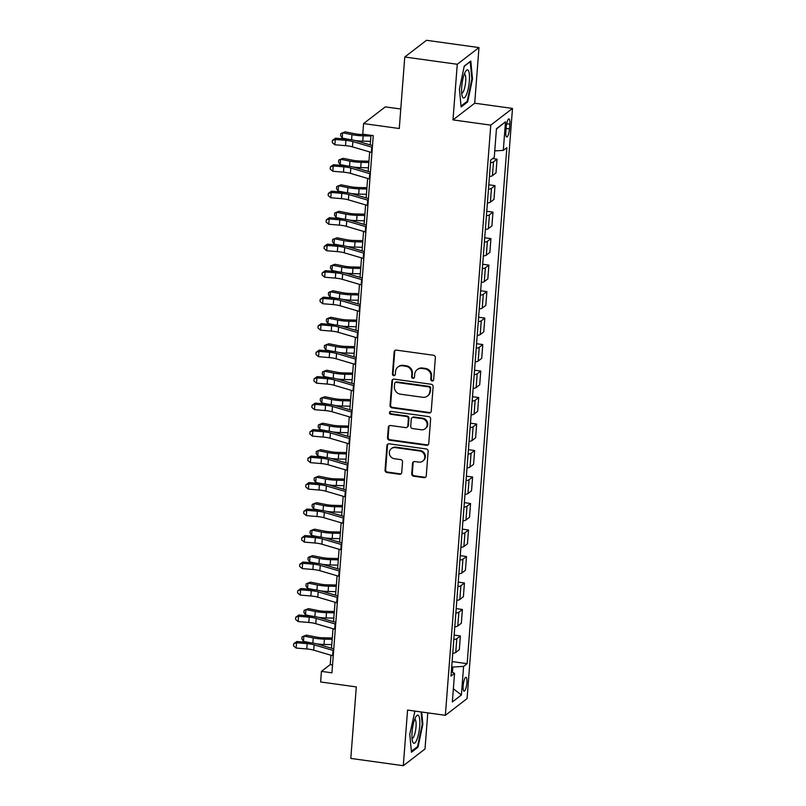 <?xml version="1.0" encoding="UTF-8"?>
<svg xmlns="http://www.w3.org/2000/svg" width="806" height="806" viewBox="0 0 806 806"><rect width="100%" height="100%" fill="white"/><g stroke="black" fill="none" stroke-linecap="round" stroke-linejoin="round"><path stroke-width="1.21" d="M432.107 380.976A1.501 1.411 -127.6 0 0 433.658 379.717L435.361 357.612A2.146 2.015 -127.6 0 0 433.457 355.255L396.361 350.116A2.146 2.015 -127.6 0 0 394.144 351.91L392.441 374.004A1.501 1.411 -127.6 0 0 394.799 375.395A1.501 1.411 -127.6 0 0 395.323 374.407L395.545 371.546A6.871 6.458 -127.6 0 1 402.657 365.803L405.74 366.236A6.871 6.458 -127.6 0 1 411.826 373.803L411.604 376.664A1.501 1.411 -127.6 0 0 413.962 378.054A1.501 1.411 -127.6 0 0 414.496 377.067L414.717 374.206A6.871 6.458 -127.6 0 1 421.82 368.463L424.913 368.886A6.871 6.458 -127.6 0 1 430.988 376.452L430.777 379.314A1.501 1.411 -127.6 0 0 432.107 380.976M417.125 369.672L417.71 369.219A6.871 6.458 -127.6 0 1 422.404 368.01L425.497 368.433A6.871 6.458 -127.6 0 1 431.583 376.009L431.361 378.87A1.501 1.411 -127.6 0 0 433.396 380.442M395.212 350.298A2.146 2.015 -127.6 0 0 394.728 351.456L393.026 373.561A1.501 1.411 -127.6 0 0 395.061 375.133M397.952 367.022L398.547 366.569A6.871 6.458 -127.6 0 1 403.242 365.35L406.335 365.783A6.871 6.458 -127.6 0 1 412.41 373.349L412.198 376.211A1.501 1.411 -127.6 0 0 414.224 377.782M466.916 682.783A6.992 1.713 97.9 0 0 465.999 677.292A6.992 1.713 97.9 0 0 463.158 685.674A6.992 1.713 97.9 0 0 464.075 691.155A6.992 1.713 97.9 0 0 466.916 682.783M411.735 473.857A2.146 2.015 -127.6 0 0 413.629 476.225L424.037 477.666A2.146 2.015 -127.6 0 0 426.263 475.862L428.147 451.32A2.146 2.015 -127.6 0 0 426.243 448.962L389.157 443.824A2.146 2.015 -127.6 0 0 386.93 445.617L385.046 470.16A2.146 2.015 -127.6 0 0 386.94 472.528L399.514 474.26A2.146 2.015 -127.6 0 0 401.741 472.467L402.547 461.969A2.146 2.015 -127.6 0 0 400.642 459.601L394.406 458.735A5.743 5.4 -127.6 0 1 391.343 448.62A5.743 5.4 -127.6 0 1 395.262 447.612L419.684 450.987A5.743 5.4 -127.6 0 1 422.757 461.103A5.743 5.4 -127.6 0 1 418.828 462.12L414.758 461.556A2.146 2.015 -127.6 0 0 412.541 463.349L411.735 473.857L412.319 473.404A2.146 2.015 -127.6 0 0 414.224 475.772L424.621 477.212A2.146 2.015 -127.6 0 0 425.78 477.031M457.264 64.268L452.982 119.903L474.704 103.198L478.976 47.574L457.264 64.268L404.773 57.004L399.272 128.527L363.577 123.58L362.76 134.179L373.259 135.63L331.931 672.829L321.433 671.368L320.617 681.967L356.302 686.913L350.801 758.426L403.292 765.7L425.004 748.996L427.785 712.877M452.982 119.903L490.773 125.132L445.355 715.305L407.564 710.076L403.292 765.7M429.014 412.974A2.146 2.015 -127.6 0 0 431.24 411.181L433.124 386.628A2.146 2.015 -127.6 0 0 431.22 384.271L394.134 379.132A2.146 2.015 -127.6 0 0 391.907 380.926L390.023 405.468A2.146 2.015 -127.6 0 0 391.918 407.836L429.014 412.974L429.608 412.521A2.146 2.015 -127.6 0 0 430.757 412.34M430.636 418.979L428.752 443.522A2.146 2.015 -127.6 0 1 426.525 445.315L389.429 440.177A2.146 2.015 -127.6 0 1 387.535 437.809L388.341 427.311A2.146 2.015 -127.6 0 1 390.557 425.518L405.609 427.603A2.146 2.015 -127.6 0 0 407.826 425.8L408.36 418.838A2.146 2.015 -127.6 0 0 406.466 416.47L390.799 414.304A1.501 1.411 -127.6 0 1 389.993 411.654A1.501 1.411 -127.6 0 1 391.021 411.392L428.732 416.611A2.146 2.015 -127.6 0 1 430.636 418.979M404.773 57.004L426.495 40.3L478.976 47.574M506.198 127.026L505.846 131.69A6.78 1.662 97.9 0 0 506.732 137A6.78 1.662 97.9 0 0 509.483 128.889L509.835 124.225A6.78 1.662 97.9 0 0 508.949 118.915A6.78 1.662 97.9 0 0 506.198 127.026M490.773 125.132L512.495 108.427L467.077 698.601L445.355 715.305M496.436 129.031L505.503 121.787L496.456 128.738L494.259 157.341L490.703 160.072L450.997 676.083L454.554 673.353L451.33 671.771M505.503 121.787L503.297 150.39L494.753 150.903M452.116 661.585L467.148 663.66L506.853 147.659L503.297 150.39M467.148 663.66L463.591 666.401L461.395 695.004L452.347 701.955L454.554 673.353M400.773 109.022L385.298 106.876L363.577 123.58M474.704 103.198L512.495 108.427M330.954 655.228L330.238 664.597L321.433 671.368M370.962 135.307L370.226 144.919M369.682 151.941L368.181 171.406M367.647 178.428L366.146 197.893M365.602 204.915L364.111 224.38M363.566 231.403L362.065 250.878M361.531 257.89L360.03 277.365M359.486 284.387L357.995 303.852M357.451 310.874L355.95 330.339M355.416 337.361L353.915 356.826M353.371 363.849L351.879 383.313M351.335 390.336L349.834 409.811M349.3 416.823L347.799 436.298M347.265 443.32L345.764 462.785M345.22 469.807L343.729 489.272M343.185 496.295L341.684 515.759M341.15 522.782L339.648 542.257M339.104 549.269L337.613 568.744M337.069 575.766L335.568 595.231M335.034 602.253L333.533 621.718M332.989 628.74L331.498 648.205M452.438 672.315L452.851 667.036L451.713 666.884M332.535 664.92L330.238 664.597M492.688 158.55L497.05 159.155L493.504 161.885A8.745 2.045 -175.6 0 1 490.501 162.721M489.444 176.504A8.745 2.045 -175.6 0 0 492.446 175.658L495.992 172.927L497.05 159.155M488.809 184.786L495.015 185.642L491.459 188.372A8.745 2.045 -175.6 0 1 488.466 189.219M487.408 202.991A8.745 2.045 -175.6 0 0 490.401 202.145L493.957 199.414L495.015 185.642M486.764 211.273L492.98 212.129L489.423 214.859A8.745 2.045 -175.6 0 1 486.421 215.706M485.363 229.478A8.745 2.045 -175.6 0 0 488.365 228.632L491.912 225.902L492.98 212.129M484.728 237.76L490.935 238.616L487.388 241.347A8.745 2.045 -175.6 0 1 484.386 242.193M483.328 255.965A8.745 2.045 -175.6 0 0 486.33 255.129L489.877 252.399L490.935 238.616M482.693 264.247L488.899 265.114L485.353 267.844A8.745 2.045 -175.6 0 1 482.351 268.68M481.293 282.453A8.745 2.045 -175.6 0 0 484.285 281.616L487.842 278.886L488.899 265.114M480.648 290.734L486.864 291.601L483.308 294.331A8.745 2.045 -175.6 0 1 480.305 295.167M479.248 308.94A8.745 2.045 -175.6 0 0 482.25 308.104L485.806 305.373L486.864 291.601M478.613 317.232L484.819 318.088L481.273 320.818A8.745 2.045 -175.6 0 1 478.27 321.654M477.212 335.437A8.745 2.045 -175.6 0 0 480.215 334.591L483.761 331.86L484.819 318.088M476.578 343.719L482.784 344.575L479.238 347.305A8.745 2.045 -175.6 0 1 476.235 348.152M475.177 361.924A8.745 2.045 -175.6 0 0 478.17 361.078L481.726 358.348L482.784 344.575M474.533 370.206L480.749 371.062L477.192 373.793A8.745 2.045 -175.6 0 1 474.2 374.639M473.132 388.411A8.745 2.045 -175.6 0 0 476.134 387.575L479.691 384.835L480.749 371.062M472.497 396.693L478.704 397.549L475.157 400.29A8.745 2.045 -175.6 0 1 472.155 401.126M471.097 414.899A8.745 2.045 -175.6 0 0 474.099 414.062L477.646 411.332L478.704 397.549M470.462 423.18L476.668 424.047L473.122 426.777A8.745 2.045 -175.6 0 1 470.12 427.613M469.062 441.386A8.745 2.045 -175.6 0 0 472.054 440.55L475.611 437.819L476.668 424.047M468.427 449.667L474.633 450.534L471.077 453.264A8.745 2.045 -175.6 0 1 468.085 454.1M467.017 467.883A8.745 2.045 -175.6 0 0 470.019 467.037L473.575 464.306L474.633 450.534M466.382 476.165L472.598 477.021L469.042 479.751A8.745 2.045 -175.6 0 1 466.039 480.598M464.981 494.37A8.745 2.045 -175.6 0 0 467.984 493.524L471.53 490.794L472.598 477.021M464.347 502.652L470.553 503.508L467.006 506.239A8.745 2.045 -175.6 0 1 464.004 507.085M462.946 520.857A8.745 2.045 -175.6 0 0 465.949 520.011L469.495 517.281L470.553 503.508M462.312 529.139L468.518 529.995L464.961 532.726A8.745 2.045 -175.6 0 1 461.969 533.572M460.911 547.345A8.745 2.045 -175.6 0 0 463.903 546.508L467.46 543.778L468.518 529.995M460.266 555.626L466.483 556.493L462.926 559.223A8.745 2.045 -175.6 0 1 459.924 560.059M458.866 573.832A8.745 2.045 -175.6 0 0 461.868 572.995L465.415 570.265L466.483 556.493M458.231 582.113L464.437 582.98L460.891 585.71A8.745 2.045 -175.6 0 1 457.889 586.546M456.831 600.319A8.745 2.045 -175.6 0 0 459.833 599.483L463.379 596.752L464.437 582.98M456.196 608.611L462.402 609.467L458.856 612.197A8.745 2.045 -175.6 0 1 455.853 613.034M454.796 626.816A8.745 2.045 -175.6 0 0 457.788 625.97L461.344 623.24L462.402 609.467M454.151 635.098L460.367 635.954L456.811 638.684A8.745 2.045 -175.6 0 1 453.818 639.531M452.75 653.303A8.745 2.045 -175.6 0 0 455.753 652.457L459.309 649.727L460.367 635.954M452.851 667.036L463.591 666.401M461.395 695.004L453.365 688.777M459.42 89.033L461.113 106.966L467.661 101.929L472.497 78.968L470.805 61.034L464.266 66.062L459.42 89.033M414.929 711.093L409.77 734.296L411.463 752.24L418.002 747.202L422.848 724.241L421.699 712.03M471.863 78.877L472.497 78.968M466.573 101.788L467.661 101.929M416.924 747.051L418.002 747.202M422.213 724.151L422.848 724.241M392.975 379.314A2.146 2.015 -127.6 0 0 392.502 380.472L390.608 405.015A2.146 2.015 -127.6 0 0 392.512 407.383L429.608 412.521M430.061 388.522A1.501 1.411 -127.6 0 0 428.732 386.87L396.169 382.356A1.501 1.411 -127.6 0 0 394.618 383.616L394.386 386.628A6.871 6.458 -127.6 0 0 400.471 394.194L422.727 397.277A6.871 6.458 -127.6 0 0 429.83 391.535L430.656 388.069A1.501 1.411 -127.6 0 0 429.326 386.417L428.732 386.87M395.142 382.618L395.736 382.165A1.501 1.411 -127.6 0 1 396.764 381.903L429.326 386.417M427.422 396.068L428.006 395.615A6.871 6.458 -127.6 0 0 430.424 391.081L429.83 391.535M430.656 388.069L430.424 391.081M389.409 425.699A2.146 2.015 -127.6 0 0 388.925 426.858L388.119 437.366A2.146 2.015 -127.6 0 0 390.023 439.723L427.12 444.862A2.146 2.015 -127.6 0 0 428.268 444.68M407.07 427.22L407.665 426.767A2.146 2.015 -127.6 0 0 408.41 425.356L408.954 418.385A2.146 2.015 -127.6 0 0 407.05 416.017L391.384 413.851L390.799 414.304M390.326 411.473A1.501 1.411 -127.6 0 0 391.384 413.851M421.216 429.759A5.743 5.4 -127.6 0 0 426.918 422.838A5.743 5.4 -127.6 0 0 422.072 418.636L413.468 417.437A2.146 2.015 -127.6 0 0 411.251 419.231L410.707 426.203A2.146 2.015 -127.6 0 0 412.612 428.57L421.216 429.759M425.145 428.752L425.729 428.298A5.743 5.4 -127.6 0 0 422.656 418.183L422.072 418.636M411.997 417.82L412.591 417.367A2.146 2.015 -127.6 0 1 414.052 416.994L422.656 418.183M413.609 461.737A2.146 2.015 -127.6 0 0 413.125 462.896L412.319 473.404M422.757 461.103L423.341 460.659A5.743 5.4 -127.6 0 0 420.269 450.544L419.684 450.987M391.343 448.62L391.928 448.176A5.743 5.4 -127.6 0 1 395.857 447.159L420.269 450.544M387.998 444.005A2.146 2.015 -127.6 0 0 387.515 445.164L385.631 469.707A2.146 2.015 -127.6 0 0 387.535 472.074L400.098 473.817A2.146 2.015 -127.6 0 0 401.257 473.636M365.793 134.592L362.035 134.511A10.931 2.559 -175.6 0 1 354.58 133.715L345.21 131.831L342.61 132.778L351.98 134.652A16.392 3.839 4.4 0 0 363.174 135.841L370.901 136.023M342.197 138.078L340.616 135.7L340.777 133.584L342.61 132.778L342.197 138.078L348.615 139.357M355.375 140.576A16.392 3.839 4.4 0 0 362.771 141.141L370.498 141.322M371.959 152.596A7.647 1.793 -175.6 0 1 371.365 152.435L352.454 146.863A10.931 2.559 4.4 0 0 345.512 145.664L334.863 144.778L335.276 139.478L332.394 140.446L335.538 138.209L346.177 139.106A16.392 3.839 -175.6 0 1 356.595 140.909L372.493 145.584M372.362 147.297A7.647 1.793 -175.6 0 1 371.778 147.135L352.857 141.574A10.931 2.559 4.4 0 0 345.915 140.375L335.276 139.478L335.538 138.209M334.863 144.778L332.233 142.571L332.394 140.446M368.967 161.2L360 160.999A10.931 2.559 -175.6 0 1 352.534 160.203L343.165 158.329L340.575 159.266L349.935 161.14A16.392 3.839 4.4 0 0 361.138 162.338L368.866 162.51M340.162 164.565L338.57 162.187L338.732 160.072L340.575 159.266L340.162 164.565L346.57 165.845M353.34 167.064A16.392 3.839 4.4 0 0 360.725 167.628L368.463 167.809M366.932 187.687L357.965 187.486A10.931 2.559 -175.6 0 1 350.499 186.69L341.129 184.816L338.53 185.753L347.9 187.627A16.392 3.839 4.4 0 0 359.103 188.826L366.831 188.997M338.127 191.052L336.535 188.685L336.696 186.559L338.53 185.753L338.127 191.052L344.535 192.332M351.305 193.551A16.392 3.839 4.4 0 0 358.69 194.125L366.418 194.296M364.896 214.174L355.93 213.973A10.931 2.559 -175.6 0 1 348.464 213.177L339.094 211.303L336.495 212.24L345.865 214.114A16.392 3.839 4.4 0 0 357.058 215.313L364.796 215.484M336.082 217.539L334.5 215.172L334.661 213.046L336.495 212.24L336.082 217.539L342.5 218.819M349.26 220.038A16.392 3.839 4.4 0 0 356.655 220.612L364.383 220.784M369.914 179.083A7.647 1.793 -175.6 0 1 369.329 178.922L350.409 173.361A10.931 2.559 4.4 0 0 343.467 172.162L332.828 171.265L333.231 165.965L330.359 166.933L333.503 164.706L344.142 165.603A16.392 3.839 -175.6 0 1 354.559 167.396L370.458 172.071M370.327 173.784A7.647 1.793 -175.6 0 1 369.732 173.622L350.822 168.061A10.931 2.559 4.4 0 0 343.88 166.862L333.231 165.965L333.503 164.706M332.828 171.265L330.198 169.059L330.359 166.933M367.879 205.57A7.647 1.793 -175.6 0 1 367.294 205.409L348.373 199.848A10.931 2.559 4.4 0 0 341.432 198.649L330.792 197.752L331.195 192.453L328.324 193.43L331.457 191.193L342.107 192.09A16.392 3.839 -175.6 0 1 352.514 193.883L368.423 198.568M368.292 200.271A7.647 1.793 -175.6 0 1 367.697 200.11L348.786 194.548A10.931 2.559 4.4 0 0 341.835 193.349L331.195 192.453L331.457 191.193M330.792 197.752L328.163 195.546L328.324 193.43M365.843 232.057A7.647 1.793 -175.6 0 1 365.249 231.896L346.338 226.335A10.931 2.559 4.4 0 0 339.397 225.136L328.747 224.239L329.16 218.94L326.289 219.917L329.422 217.68L340.061 218.577A16.392 3.839 -175.6 0 1 350.479 220.37L366.377 225.055M366.246 226.768A7.647 1.793 -175.6 0 1 365.662 226.607L346.741 221.035A10.931 2.559 4.4 0 0 339.8 219.837L329.16 218.94L329.422 217.68M328.747 224.239L326.118 222.033L326.289 219.917M362.851 240.672L353.884 240.46A10.931 2.559 -175.6 0 1 346.419 239.664L337.049 237.79L334.46 238.727L343.83 240.611A16.392 3.839 4.4 0 0 355.023 241.8L362.75 241.981M334.047 244.027L332.455 241.659L332.626 239.543L334.46 238.727L334.047 244.027L340.454 245.316M347.225 246.535A16.392 3.839 4.4 0 0 354.62 247.099L362.347 247.271M363.798 258.555A7.647 1.793 -175.6 0 1 363.214 258.394L344.293 252.822A10.931 2.559 4.4 0 0 337.351 251.623L326.712 250.726L327.115 245.427L324.244 246.404L327.387 244.168L338.026 245.064A16.392 3.839 -175.6 0 1 348.444 246.868L364.342 251.543M364.211 253.255A7.647 1.793 -175.6 0 1 363.617 253.094L344.706 247.523A10.931 2.559 4.4 0 0 337.764 246.324L327.115 245.427L327.387 244.168M326.712 250.726L324.083 248.52L324.244 246.404M466.533 94.403A14.206 3.476 97.9 0 0 469.485 76.268A14.206 3.476 97.9 0 0 465.787 71.079A14.206 3.476 97.9 0 0 464.548 73.477A14.206 3.476 97.9 0 0 462.281 96.388A14.206 3.476 97.9 0 0 466.533 94.403M461.697 93.224A9.732 2.378 97.9 0 0 461.717 93.234A9.732 2.378 97.9 0 0 463.732 90.756A9.732 2.378 97.9 0 0 465.747 80.298A9.732 2.378 97.9 0 0 464.387 73.961A9.732 2.378 97.9 0 0 464.357 73.961M464.206 66.324L470.23 61.689L471.873 79.069L467.188 101.314L461.032 106.049M412.078 732.15A14.206 3.476 97.9 0 0 412.632 741.661A14.206 3.476 97.9 0 0 416.541 740.452A14.206 3.476 97.9 0 0 419.704 726.277A14.206 3.476 97.9 0 0 416.138 716.343A14.206 3.476 97.9 0 0 412.078 732.15M412.037 738.498A9.732 2.378 97.9 0 0 412.068 738.508A9.732 2.378 97.9 0 0 416.017 726.861A9.732 2.378 97.9 0 0 414.737 719.234A9.732 2.378 97.9 0 0 414.707 719.234M421.054 711.94L422.223 724.342L417.528 746.588L411.382 751.323M414.556 711.597L415.171 711.124M360.816 267.159L351.849 266.957A10.931 2.559 -175.6 0 1 344.384 266.161L335.014 264.277L332.415 265.224L341.784 267.098A16.392 3.839 4.4 0 0 352.988 268.287L360.715 268.469M332.012 270.514L330.42 268.146L330.581 266.03L332.415 265.224L332.012 270.514L338.419 271.803M345.19 273.022A16.392 3.839 4.4 0 0 352.575 273.587L360.312 273.768M358.781 293.646L349.814 293.444A10.931 2.559 -175.6 0 1 342.349 292.649L332.979 290.775L330.379 291.712L339.749 293.585A16.392 3.839 4.4 0 0 350.942 294.784L358.68 294.956M329.976 297.011L328.385 294.633L328.546 292.518L330.379 291.712L329.976 297.011L336.384 298.291M343.144 299.51A16.392 3.839 4.4 0 0 350.539 300.074L358.267 300.255M356.736 320.133L347.769 319.932A10.931 2.559 -175.6 0 1 340.303 319.136L330.934 317.262L328.344 318.199L337.714 320.073A16.392 3.839 4.4 0 0 348.907 321.272L356.635 321.443M327.931 323.498L326.339 321.131L326.511 319.005L328.344 318.199L327.931 323.498L334.349 324.778M341.109 325.997A16.392 3.839 4.4 0 0 348.504 326.571L356.232 326.742M354.7 346.62L345.734 346.419A10.931 2.559 -175.6 0 1 338.268 345.623L328.898 343.749L326.299 344.686L335.669 346.56A16.392 3.839 4.4 0 0 346.872 347.759L354.6 347.93M325.896 349.985L324.304 347.618L324.465 345.492L326.299 344.686L325.896 349.985L332.304 351.265M339.074 352.484A16.392 3.839 4.4 0 0 346.459 353.058L354.197 353.23M352.665 373.107L343.699 372.906A10.931 2.559 -175.6 0 1 336.233 372.11L326.863 370.236L324.264 371.173L333.634 373.057A16.392 3.839 4.4 0 0 344.827 374.246L352.565 374.417M323.861 376.473L322.269 374.105L322.43 371.989L324.264 371.173L323.861 376.473L330.269 377.762M337.029 378.971A16.392 3.839 4.4 0 0 344.424 379.545L352.151 379.717M361.763 285.042A7.647 1.793 -175.6 0 1 361.179 284.881L342.258 279.309A10.931 2.559 4.4 0 0 335.316 278.11L324.677 277.214L325.08 271.924L322.209 272.891L325.342 270.655L335.991 271.551A16.392 3.839 -175.6 0 1 346.399 273.355L362.307 278.03M362.176 279.742A7.647 1.793 -175.6 0 1 361.582 279.581L342.671 274.01A10.931 2.559 4.4 0 0 335.729 272.811L325.08 271.924L325.342 270.655M324.677 277.214L322.047 275.007L322.209 272.891M359.728 311.529A7.647 1.793 -175.6 0 1 359.133 311.368L340.223 305.806A10.931 2.559 4.4 0 0 333.281 304.597L322.632 303.711L323.045 298.411L320.173 299.379L323.307 297.152L333.956 298.039A16.392 3.839 -175.6 0 1 344.364 299.842L360.262 304.517M360.131 306.23A7.647 1.793 -175.6 0 1 359.547 306.068L340.626 300.507A10.931 2.559 4.4 0 0 333.684 299.308L323.045 298.411L323.307 297.152M322.632 303.711L320.002 301.504L320.173 299.379M357.693 338.016A7.647 1.793 -175.6 0 1 357.098 337.855L338.188 332.294A10.931 2.559 4.4 0 0 331.246 331.095L320.597 330.198L321.01 324.899L318.128 325.866L321.272 323.639L331.911 324.536A16.392 3.839 -175.6 0 1 342.328 326.329L358.227 331.004M358.096 332.717A7.647 1.793 -175.6 0 1 357.501 332.556L338.591 326.994A10.931 2.559 4.4 0 0 331.649 325.795L321.01 324.899L321.272 323.639M320.597 330.198L317.967 327.992L318.128 325.866M355.648 364.503A7.647 1.793 -175.6 0 1 355.063 364.342L336.142 358.781A10.931 2.559 4.4 0 0 329.201 357.582L318.561 356.685L318.964 351.386L316.093 352.363L319.226 350.126L329.876 351.023A16.392 3.839 -175.6 0 1 340.283 352.816L356.192 357.501M356.061 359.204A7.647 1.793 -175.6 0 1 355.466 359.043L336.555 353.481A10.931 2.559 4.4 0 0 329.614 352.282L318.964 351.386L319.226 350.126M318.561 356.685L315.932 354.479L316.093 352.363M353.612 390.991A7.647 1.793 -175.6 0 1 353.018 390.829L334.107 385.268A10.931 2.559 4.4 0 0 327.165 384.069L316.516 383.172L316.929 377.873L314.058 378.85L317.191 376.614L327.841 377.51A16.392 3.839 -175.6 0 1 338.248 379.304L354.146 383.988M354.015 385.701A7.647 1.793 -175.6 0 1 353.431 385.54L334.51 379.969A10.931 2.559 4.4 0 0 327.568 378.77L316.929 377.873L317.191 376.614M316.516 383.172L313.897 380.966L314.058 378.85M350.62 399.605L341.653 399.403A10.931 2.559 -175.6 0 1 334.188 398.607L324.828 396.723L322.229 397.66L331.598 399.544A16.392 3.839 4.4 0 0 342.792 400.733L350.519 400.914M321.816 402.96L320.234 400.592L320.395 398.476L322.229 397.66L321.816 402.96L328.233 404.249M334.994 405.468A16.392 3.839 4.4 0 0 342.389 406.033L350.116 406.204M351.577 417.488A7.647 1.793 -175.6 0 1 350.983 417.327L332.072 411.755A10.931 2.559 4.4 0 0 325.13 410.556L314.481 409.66L314.894 404.36L312.013 405.337L315.156 403.101L325.795 403.997A16.392 3.839 -175.6 0 1 336.213 405.801L352.111 410.476M351.98 412.188A7.647 1.793 -175.6 0 1 351.396 412.027L332.475 406.456A10.931 2.559 4.4 0 0 325.533 405.257L314.894 404.36L315.156 403.101M314.481 409.66L311.851 407.453L312.013 405.337M348.585 426.092L339.618 425.89A10.931 2.559 -175.6 0 1 332.153 425.094L322.783 423.21L320.194 424.158L329.553 426.031A16.392 3.839 4.4 0 0 340.757 427.22L348.484 427.402M319.781 429.447L318.189 427.079L318.35 424.964L320.194 424.158L319.781 429.447L326.188 430.736M332.959 431.956A16.392 3.839 4.4 0 0 340.344 432.52L348.081 432.701M349.532 443.975A7.647 1.793 -175.6 0 1 348.948 443.814L330.027 438.242A10.931 2.559 4.4 0 0 323.085 437.043L312.446 436.147L312.849 430.857L309.978 431.825L313.121 429.588L323.76 430.485A16.392 3.839 -175.6 0 1 334.178 432.288L350.076 436.963M349.945 438.676A7.647 1.793 -175.6 0 1 349.351 438.514L330.44 432.953A10.931 2.559 4.4 0 0 323.498 431.754L312.849 430.857L313.121 429.588M312.446 436.147L309.816 433.95L309.978 431.825M346.55 452.579L337.583 452.378A10.931 2.559 -175.6 0 1 330.117 451.582L320.748 449.708L318.148 450.645L327.518 452.519A16.392 3.839 4.4 0 0 338.721 453.718L346.449 453.889M317.745 455.944L316.154 453.566L316.315 451.451L318.148 450.645L317.745 455.944L324.153 457.224M330.923 458.443A16.392 3.839 4.4 0 0 338.308 459.007L346.036 459.188M347.497 470.462A7.647 1.793 -175.6 0 1 346.902 470.301L327.992 464.74A10.931 2.559 4.4 0 0 321.05 463.541L310.411 462.644L310.814 457.345L307.942 458.312L311.076 456.085L321.725 456.972A16.392 3.839 -175.6 0 1 332.132 458.775L348.041 463.45M347.9 465.163A7.647 1.793 -175.6 0 1 347.315 465.002L328.395 459.44A10.931 2.559 4.4 0 0 321.453 458.241L310.814 457.345L311.076 456.085M310.411 462.644L307.781 460.438L307.942 458.312M344.515 479.066L335.548 478.865A10.931 2.559 -175.6 0 1 328.082 478.069L318.713 476.195L316.113 477.132L325.483 479.006A16.392 3.839 4.4 0 0 336.676 480.205L344.414 480.376M315.7 482.431L314.118 480.064L314.28 477.938L316.113 477.132L315.7 482.431L322.118 483.711M328.878 484.93A16.392 3.839 4.4 0 0 336.273 485.504L344.001 485.675M345.462 496.949A7.647 1.793 -175.6 0 1 344.867 496.788L325.956 491.227A10.931 2.559 4.4 0 0 319.015 490.028L308.366 489.131L308.779 483.832L305.897 484.809L309.041 482.572L319.68 483.469A16.392 3.839 -175.6 0 1 330.097 485.262L345.996 489.947M345.865 491.65A7.647 1.793 -175.6 0 1 345.28 491.489L326.359 485.927A10.931 2.559 4.4 0 0 319.418 484.728L308.779 483.832L309.041 482.572M308.366 489.131L305.736 486.925L305.897 484.809M342.469 505.553L333.503 505.352A10.931 2.559 -175.6 0 1 326.037 504.556L316.667 502.682L314.078 503.619L323.438 505.493A16.392 3.839 4.4 0 0 334.641 506.692L342.369 506.863M313.665 508.918L312.073 506.551L312.234 504.425L314.078 503.619L313.665 508.918L320.073 510.198M326.843 511.417A16.392 3.839 4.4 0 0 334.228 511.991L341.966 512.163M343.416 523.437A7.647 1.793 -175.6 0 1 342.832 523.275L323.911 517.714A10.931 2.559 4.4 0 0 316.97 516.515L306.33 515.618L306.733 510.319L303.862 511.296L307.005 509.06L317.645 509.956A16.392 3.839 -175.6 0 1 328.062 511.75L343.961 516.434M343.83 518.137A7.647 1.793 -175.6 0 1 343.235 517.986L324.324 512.415A10.931 2.559 4.4 0 0 317.383 511.216L306.733 510.319L307.005 509.06M306.33 515.618L303.701 513.412L303.862 511.296M340.434 532.051L331.468 531.839A10.931 2.559 -175.6 0 1 324.002 531.043L314.632 529.169L312.033 530.106L321.403 531.99A16.392 3.839 4.4 0 0 332.606 533.179L340.334 533.35M311.63 535.406L310.038 533.038L310.199 530.922L312.033 530.106L311.63 535.406L318.038 536.695M324.808 537.914A16.392 3.839 4.4 0 0 332.193 538.479L339.92 538.65M341.381 549.924A7.647 1.793 -175.6 0 1 340.797 549.773L321.876 544.201A10.931 2.559 4.4 0 0 314.934 543.002L304.295 542.106L304.698 536.806L301.827 537.783L304.96 535.547L315.609 536.443A16.392 3.839 -175.6 0 1 326.017 538.247L341.925 542.922M341.794 544.634A7.647 1.793 -175.6 0 1 341.2 544.473L322.289 538.902A10.931 2.559 4.4 0 0 315.348 537.703L304.698 536.806L304.96 535.547M304.295 542.106L301.666 539.899L301.827 537.783M338.399 558.538L329.432 558.336A10.931 2.559 -175.6 0 1 321.967 557.54L312.597 555.656L309.998 556.603L319.367 558.477A16.392 3.839 4.4 0 0 330.561 559.666L338.298 559.848M309.595 561.893L308.003 559.525L308.164 557.409L309.998 556.603L309.595 561.893L316.002 563.182M322.763 564.402A16.392 3.839 4.4 0 0 330.158 564.966L337.885 565.137M336.354 585.025L327.387 584.824A10.931 2.559 -175.6 0 1 319.922 584.028L310.552 582.154L307.963 583.091L317.332 584.965A16.392 3.839 4.4 0 0 328.526 586.163L336.253 586.335M307.549 588.39L305.958 586.012L306.129 583.897L307.963 583.091L307.549 588.39L313.967 589.67M320.728 590.889A16.392 3.839 4.4 0 0 328.123 591.453L335.85 591.634M334.319 611.512L325.352 611.311A10.931 2.559 -175.6 0 1 317.886 610.515L308.517 608.641L305.917 609.578L315.287 611.452A16.392 3.839 4.4 0 0 326.49 612.651L334.218 612.822M305.514 614.877L303.922 612.5L304.084 610.384L305.917 609.578L305.514 614.877L311.922 616.157M318.692 617.376A16.392 3.839 4.4 0 0 326.077 617.95L333.815 618.121M332.284 637.999L323.317 637.798A10.931 2.559 -175.6 0 1 315.851 637.002L306.481 635.128L303.882 636.065L313.252 637.939A16.392 3.839 4.4 0 0 324.445 639.138L332.183 639.309M303.479 641.364L301.887 638.997L302.049 636.871L303.882 636.065L303.479 641.364L309.887 642.644M316.647 643.863A16.392 3.839 4.4 0 0 324.042 644.437L331.77 644.609M339.346 576.421A7.647 1.793 -175.6 0 1 338.752 576.26L319.841 570.688A10.931 2.559 4.4 0 0 312.899 569.489L302.25 568.593L302.663 563.303L299.792 564.271L302.925 562.034L313.574 562.931A16.392 3.839 -175.6 0 1 323.982 564.734L339.88 569.409M339.749 571.122A7.647 1.793 -175.6 0 1 339.165 570.96L320.244 565.389A10.931 2.559 4.4 0 0 313.302 564.19L302.663 563.303L302.925 562.034M302.25 568.593L299.62 566.386L299.792 564.271M337.311 602.908A7.647 1.793 -175.6 0 1 336.717 602.747L317.796 597.175A10.931 2.559 4.4 0 0 310.854 595.977L300.215 595.09L300.618 589.791L297.746 590.758L300.89 588.521L311.529 589.418A16.392 3.839 -175.6 0 1 321.947 591.221L337.845 595.896M337.714 597.609A7.647 1.793 -175.6 0 1 337.12 597.447L318.209 591.886A10.931 2.559 4.4 0 0 311.267 590.687L300.618 589.791L300.89 588.521M300.215 595.09L297.585 592.884L297.746 590.758M335.266 629.395A7.647 1.793 -175.6 0 1 334.681 629.234L315.761 623.673A10.931 2.559 4.4 0 0 308.819 622.474L298.18 621.577L298.583 616.278L295.711 617.245L298.845 615.018L309.494 615.915A16.392 3.839 -175.6 0 1 319.901 617.708L335.81 622.383M335.679 624.096A7.647 1.793 -175.6 0 1 335.084 623.935L316.174 618.373A10.931 2.559 4.4 0 0 309.232 617.174L298.583 616.278L298.845 615.018M298.18 621.577L295.55 619.371L295.711 617.245M333.231 655.883A7.647 1.793 -175.6 0 1 332.636 655.721L313.725 650.16A10.931 2.559 4.4 0 0 306.784 648.961L296.134 648.064L296.548 642.765L293.676 643.742L296.81 641.505L307.459 642.402A16.392 3.839 -175.6 0 1 317.866 644.196L333.765 648.88M333.634 650.583A7.647 1.793 -175.6 0 1 333.049 650.422L314.128 644.86A10.931 2.559 4.4 0 0 307.187 643.662L296.548 642.765L296.81 641.505M296.134 648.064L293.505 645.858L293.676 643.742M492.446 175.658L493.504 161.885M490.401 202.145L491.459 188.372M488.365 228.632L489.423 214.859M486.33 255.129L487.388 241.347M484.285 281.616L485.353 267.844M482.25 308.104L483.308 294.331M480.215 334.591L481.273 320.818M478.17 361.078L479.238 347.305M476.134 387.575L477.192 373.793M474.099 414.062L475.157 400.29M472.054 440.55L473.122 426.777M470.019 467.037L471.077 453.264M467.984 493.524L469.042 479.751M465.949 520.011L467.006 506.239M463.903 546.508L464.961 532.726M461.868 572.995L462.926 559.223M459.833 599.483L460.891 585.71M457.788 625.97L458.856 612.197M455.753 652.457L456.811 638.684M506.652 123.781L509.835 124.225M506.087 128.416L509.483 128.889M431.583 376.009L430.988 376.452M425.497 368.433L424.913 368.886M422.404 368.01L421.82 368.463M412.198 376.211L411.604 376.664M412.41 373.349L411.826 373.803M406.335 365.783L405.74 366.236M403.242 365.35L402.657 365.803M393.026 373.561L392.441 374.004M394.728 351.456L394.144 351.91M431.361 378.87L430.777 379.314M392.512 407.383L391.918 407.836M390.608 405.015L390.023 405.468M392.502 380.472L391.907 380.926M396.764 381.903L396.169 382.356M427.12 444.862L426.525 445.315M390.023 439.723L389.429 440.177M388.119 437.366L387.535 437.809M388.925 426.858L388.341 427.311M408.41 425.356L407.826 425.8M408.954 418.385L408.36 418.838M407.05 416.017L406.466 416.47M414.052 416.994L413.468 417.437M413.125 462.896L412.541 463.349M395.857 447.159L395.262 447.612M400.098 473.817L399.514 474.26M387.535 472.074L386.94 472.528M385.631 469.707L385.046 470.16M387.515 445.164L386.93 445.617M424.621 477.212L424.037 477.666M414.224 475.772L413.629 476.225M351.98 134.652L351.587 139.781M363.174 135.841L362.771 141.141M352.454 146.863L352.857 141.574M345.512 145.664L345.915 140.375M371.365 152.435L371.778 147.135M349.935 161.14L349.542 166.278M361.138 162.338L360.725 167.628M347.9 187.627L347.507 192.765M359.103 188.826L358.69 194.125M345.865 214.114L345.472 219.252M357.058 215.313L356.655 220.612M350.409 173.361L350.822 168.061M343.467 172.162L343.88 166.862M369.329 178.922L369.732 173.622M348.373 199.848L348.786 194.548M341.432 198.649L341.835 193.349M367.294 205.409L367.697 200.11M346.338 226.335L346.741 221.035M339.397 225.136L339.8 219.837M365.249 231.896L365.662 226.607M343.83 240.611L343.427 245.739M355.023 241.8L354.62 247.099M344.293 252.822L344.706 247.523M337.351 251.623L337.764 246.324M363.214 258.394L363.617 253.094M341.784 267.098L341.391 272.226M352.988 268.287L352.575 273.587M339.749 293.585L339.356 298.714M350.942 294.784L350.539 300.074M337.714 320.073L337.311 325.211M348.907 321.272L348.504 326.571M335.669 346.56L335.276 351.698M346.872 347.759L346.459 353.058M333.634 373.057L333.241 378.185M344.827 374.246L344.424 379.545M342.258 279.309L342.671 274.01M335.316 278.11L335.729 272.811M361.179 284.881L361.582 279.581M340.223 305.806L340.626 300.507M333.281 304.597L333.684 299.308M359.133 311.368L359.547 306.068M338.188 332.294L338.591 326.994M331.246 331.095L331.649 325.795M357.098 337.855L357.501 332.556M336.142 358.781L336.555 353.481M329.201 357.582L329.614 352.282M355.063 364.342L355.466 359.043M334.107 385.268L334.51 379.969M327.165 384.069L327.568 378.77M353.018 390.829L353.431 385.54M331.598 399.544L331.195 404.672M342.792 400.733L342.389 406.033M332.072 411.755L332.475 406.456M325.13 410.556L325.533 405.257M350.983 417.327L351.396 412.027M329.553 426.031L329.16 431.16M340.757 427.22L340.344 432.52M330.027 438.242L330.44 432.953M323.085 437.043L323.498 431.754M348.948 443.814L349.351 438.514M327.518 452.519L327.125 457.657M338.721 453.718L338.308 459.007M327.992 464.74L328.395 459.44M321.05 463.541L321.453 458.241M346.902 470.301L347.315 465.002M325.483 479.006L325.09 484.144M336.676 480.205L336.273 485.504M325.956 491.227L326.359 485.927M319.015 490.028L319.418 484.728M344.867 496.788L345.28 491.489M323.438 505.493L323.045 510.631M334.641 506.692L334.228 511.991M323.911 517.714L324.324 512.415M316.97 516.515L317.383 511.216M342.832 523.275L343.235 517.986M321.403 531.99L321.01 537.118M332.606 533.179L332.193 538.479M321.876 544.201L322.289 538.902M314.934 543.002L315.348 537.703M340.797 549.773L341.2 544.473M319.367 558.477L318.975 563.606M330.561 559.666L330.158 564.966M317.332 584.965L316.929 590.093M328.526 586.163L328.123 591.453M315.287 611.452L314.894 616.59M326.49 612.651L326.077 617.95M313.252 637.939L312.859 643.077M324.445 639.138L324.042 644.437M319.841 570.688L320.244 565.389M312.899 569.489L313.302 564.19M338.752 576.26L339.165 570.96M317.796 597.175L318.209 591.886M310.854 595.977L311.267 590.687M336.717 602.747L337.12 597.447M315.761 623.673L316.174 618.373M308.819 622.474L309.232 617.174M334.681 629.234L335.084 623.935M313.725 650.16L314.128 644.86M306.784 648.961L307.187 643.662M332.636 655.721L333.049 650.422"/></g></svg>
